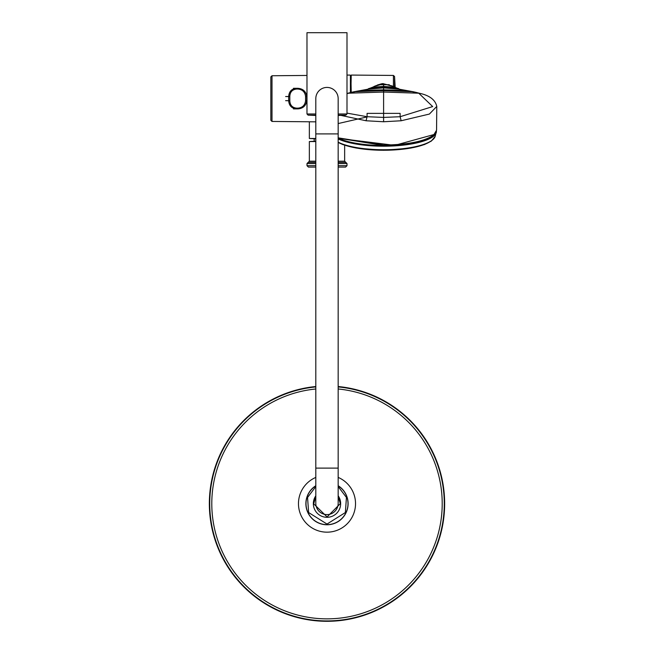<?xml version="1.0" encoding="UTF-8"?>
<svg xmlns="http://www.w3.org/2000/svg" width="654" height="654" viewBox="0 0 654 654"><rect width="100%" height="100%" fill="white"/><g stroke="black" fill="none" stroke-linecap="round" stroke-linejoin="round"><path stroke-width="0.98" d="M309.35 121.775L309.35 138.493L315.808 138.844M338.167 165.675L347.004 165.675L345.59 167.089L338.167 167.089M315.808 163.557L306.996 163.557L306.996 165.675L308.41 167.089L315.808 167.089M338.167 163.557L347.004 163.557L345.827 162.38L338.167 162.38M315.808 162.38L308.173 162.38L309.35 161.203L315.808 161.203M314.165 138.844L314.165 141.199L315.808 141.199L309.35 141.55L315.808 141.55M315.808 115.48L308.091 115.137L306.979 113.968L306.979 32.7L346.996 32.7L346.996 113.968L338.167 113.968M338.167 133.907L338.167 98.599A11.183 11.183 0 0 0 326.984 87.423A11.183 11.183 0 0 0 315.808 98.599L315.808 468.117L338.167 468.117L338.167 133.907L315.808 133.907M326.984 514.6A11.183 11.183 0 0 0 338.167 503.416A11.183 11.183 0 0 1 326.984 514.6A11.183 11.183 0 0 1 315.808 503.416A11.183 11.183 0 0 0 326.984 514.6M350.405 75.423L350.405 92.566M394.558 80.417L394.558 86.729L394.558 76.51L393.397 75.439L351.231 75.071L350.879 92.451M394.534 87.015A1.177 1.169 -92 0 0 394.558 86.729L392.261 86.197M350.879 76.976L350.405 76.976M377.922 84.726L389.244 84.718M393.43 86.908L393.397 75.439M294.652 88.306L297.881 88.306C303.301 89.001 306.244 91.748 306.71 96.539L306.71 100.659C306.08 105.605 303.137 108.343 297.881 108.899L294.652 108.899M285.635 96.539L288.659 96.539C289.084 91.397 291.749 88.65 296.663 88.306L293.442 88.306M305.573 96.44L305.573 100.757C304.944 105.286 302.377 107.755 297.881 108.155L297.881 108.899L296.663 108.899C291.717 108.474 289.043 105.727 288.659 100.659L288.659 96.539L289.804 96.44C290.049 91.961 292.338 89.5 296.663 89.05L296.663 88.306L297.881 88.306L297.881 89.05C302.377 89.443 304.944 91.912 305.573 96.44L306.742 96.514C306.007 91.462 303.055 88.723 297.881 88.306M293.442 108.899L296.663 108.899L296.663 108.155C292.338 107.706 290.049 105.237 289.804 100.757L289.804 96.44M433.03 135.623A52.369 14.707 180 0 1 383.604 145.466A52.369 14.707 180 0 1 338.167 138.076M338.167 138.166L383.604 145.466C407.556 145.172 424.152 141.844 433.398 135.517L436.561 130.236L433.586 135.116C424.421 141.403 407.761 144.722 383.604 145.074L338.167 137.839M401.147 120.761L400.125 116.714L432.686 106.577L418.781 93.211L408.415 90.89L383.604 90.399L383.604 117.426L367.082 116.714L367.082 113.379L400.125 113.379L400.125 116.714L383.604 117.426L383.604 121.758L401.147 120.761L429.392 114.058L436.782 106.422C435.286 99.792 429.49 95.402 419.386 93.252L419.386 93.252A3.205 2.134 -74.9 0 1 419.95 93.547M383.604 121.758L366.06 120.761L340.889 115.382M397.992 88.601L383.604 87.178L383.604 87.881L398.883 89.124L397.992 88.601L399.316 89.23M346.996 93.628L358.793 90.89L383.604 90.399L383.604 87.881L368.325 89.124L369.216 88.592L367.867 89.238A3.433 3.164 -107.5 0 0 367.613 89.336M358.335 90.971L368.325 89.124A3.433 3.164 -107.5 0 0 367.867 89.238L369.216 88.601M359.594 90.759A3.319 1.496 -98 0 0 359.398 90.759L354.043 91.724A3.262 1.79 -101.5 0 1 354.452 91.724L383.604 90.669L412.756 91.724A3.262 1.79 -78.5 0 1 413.164 91.724L398.883 89.124A3.433 3.164 -72.5 0 1 399.341 89.238L399.341 89.238A3.433 3.164 -72.5 0 1 399.594 89.336M415.437 92.337A3.237 1.937 -77.1 0 1 415.919 92.353L413.164 91.724A3.262 1.79 -78.5 0 1 413.549 91.895M366.06 120.761L367.082 116.714L346.996 113.126M351.77 92.337A3.237 1.937 -102.9 0 0 351.288 92.353L354.043 91.724A3.262 1.79 -101.5 0 0 353.659 91.895M408.873 90.971L405.562 90.432A3.344 1.823 -82.4 0 0 405.398 90.415L383.604 89.86L361.809 90.415A3.344 1.823 -97.6 0 0 361.646 90.432L359.398 90.759A3.319 1.496 -98 0 0 359.193 90.824M369.216 88.592L369.281 88.396A3.548 3.548 -62.9 0 0 367.72 89.287L369.281 88.396L383.604 87.178L383.604 86.655L369.289 88.396M393.283 86.508L383.604 83.81C383.023 83.213 379.794 84.113 373.924 86.508L383.604 83.81L383.604 86.655L397.926 88.396A3.548 3.548 -117.1 0 1 399.488 89.287M397.992 88.592L399.21 89.197M340.652 503.474A13.652 13.652 0 0 0 338.167 495.797A13.652 13.652 0 0 1 327 517.306A13.652 13.652 0 0 1 315.808 495.838A13.652 13.652 0 0 0 313.348 503.825M338.167 496.435L340.301 503.654L327.082 516.946L313.699 503.817L315.808 496.468M338.167 386.53A117.646 117.646 0 0 1 444.516 509.245A117.646 117.646 0 0 1 327 621.3A117.646 117.646 0 0 1 209.484 509.253A117.646 117.646 0 0 1 315.808 386.539A117.646 117.646 0 0 0 209.484 509.253A117.646 117.646 0 0 0 327 621.3A117.646 117.646 0 0 0 444.516 509.245A117.646 117.646 0 0 0 338.167 386.53M309.35 138.493L315.808 138.493M347.004 165.675L347.004 163.557M306.996 165.675L315.808 165.675M338.167 161.203L344.65 161.203L345.827 162.38M309.35 141.55L309.35 161.203M338.167 115.137L345.884 115.137L346.996 113.968M306.979 113.968L315.808 113.968M308.091 115.137L315.808 115.137M270.838 76.894L270.838 120.311L270.838 76.894L271.999 75.75L271.999 121.448L315.808 121.832M350.879 75.423L351.231 92.361M297.881 108.899C303.055 108.482 306.007 105.744 306.742 100.683L305.573 100.757M285.635 100.659L289.804 100.757M297.881 108.155L296.663 108.155M297.881 89.05L296.663 89.05M399.341 89.238L405.562 90.432A3.344 1.823 -82.4 0 1 405.733 90.473M350.83 92.566A3.237 1.937 -102.9 0 1 351.288 92.353L347.822 93.252A3.205 2.134 -105.1 0 1 348.427 93.211L383.604 92.042L418.781 93.211A3.205 2.134 -74.9 0 1 419.386 93.252L415.919 92.353A3.237 1.937 -77.1 0 1 416.377 92.566M346.996 93.489L347.822 93.252A3.205 2.134 -105.1 0 0 347.258 93.547M367.998 89.197L361.646 90.432A3.344 1.823 -97.6 0 0 361.474 90.473M376.549 86.949L383.604 86.426L390.618 86.949L397.926 88.396L399.496 89.287M338.167 142.302A50.611 14.216 0 0 0 386.048 150.24A50.611 14.216 0 0 0 430.978 141.043M338.167 142.498L342.949 144.616L356.128 148.033L383.424 150.297L410.786 148.09L424.454 144.55L431.313 141.1L435.155 136.392A51.715 14.527 180 0 1 383.604 149.741A51.715 14.527 180 0 1 338.167 142.155M436.398 131.92A52.835 14.838 180 0 1 436.259 132.574A52.835 14.838 180 0 1 383.604 146.21A52.835 14.838 180 0 1 338.167 138.942M434.665 134.356L394.697 145.352L338.167 138.321M338.167 123.557L366.886 116.968M338.167 477.412A28.514 28.514 0 0 1 327 532.168A28.514 28.514 0 0 1 315.808 477.42M315.808 485.734A21.124 21.124 0 0 0 327.188 524.77A21.124 21.124 0 0 0 338.167 485.726M315.808 386.915A117.27 117.27 0 0 0 209.86 509.123A117.27 117.27 0 0 0 327 620.924A117.27 117.27 0 0 0 444.14 509.245A117.27 117.27 0 0 0 338.167 386.915M315.808 388.991A115.21 115.21 0 0 0 211.921 509.131A115.21 115.21 0 0 0 327 618.856A115.21 115.21 0 0 0 442.071 509.245A115.21 115.21 0 0 0 338.167 388.983M338.167 486.568L346.44 497.449L345.361 512.548L327 524.058L308.639 512.564L307.552 497.473L315.808 486.584M338.167 485.873A20.993 20.993 0 0 1 327 524.647A20.993 20.993 0 0 1 315.808 485.889M306.996 163.557L308.173 162.38M344.65 145.213L344.65 161.203M345.884 115.137L338.167 115.48M338.167 468.117L338.167 503.416M315.808 468.117L315.808 503.416M271.999 75.75L306.979 75.447M346.996 75.096L350.053 75.071M271.999 121.448L270.838 120.311M395.179 87.26L394.558 76.502M306.742 100.683L306.742 96.514M436.561 130.236L436.782 106.422M376.59 86.949L369.281 88.396M383.604 83.81L392.31 85.985M392.048 86.214L397.828 88.462M369.379 88.462L375.159 86.214M435.155 136.392L436.447 131.241"/></g></svg>
